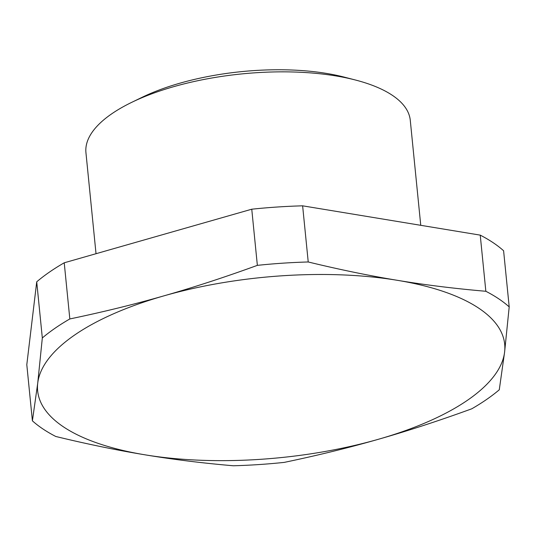 <?xml version="1.0" encoding="UTF-8"?>
<svg xmlns="http://www.w3.org/2000/svg" width="536" height="536" viewBox="0 0 536 536"><rect width="100%" height="100%" fill="white"/><g stroke="black" fill="none" stroke-linecap="round" stroke-linejoin="round"><path stroke-width="0.8" d="M96.024 253.709L85.941 152.673A162.978 62.893 -5.7 0 1 111.528 113.954A162.978 62.893 -5.7 0 1 131.809 102.302A162.978 62.893 -5.7 0 1 355.355 79.991A162.978 62.893 -5.7 0 1 410.275 120.299L420.753 225.314M355.355 79.991L344.233 77.117A147.326 56.856 174.3 0 0 142.147 97.291L131.809 102.302M257.36 265.36C224.886 277.186 193.751 287.35 163.962 295.845C134.181 304.374 102.805 312.073 69.827 318.947L64.226 262.794L251.759 209.208L257.36 265.36A257.501 99.368 174.3 0 1 308.227 261.977L302.626 205.824L480.236 235.13L485.844 291.276C455.098 288.643 425.618 284.991 397.404 280.321C369.19 275.685 339.469 269.568 308.227 261.977M32.401 420.84L26.8 364.694L36.723 281.809L42.324 337.955L37.734 383.093L32.401 420.84A257.501 99.368 174.3 0 0 55.764 436.472C87.006 444.063 116.727 450.173 144.941 454.809C173.155 459.486 202.628 463.138 233.374 465.771A257.501 99.368 174.3 0 0 284.241 462.387C317.212 455.513 348.594 447.815 378.376 439.286C408.164 430.79 439.299 420.633 471.774 408.8A257.501 99.368 174.3 0 0 499.277 389.793L504.611 352.038L509.2 306.907L503.599 250.754A257.501 99.368 174.3 0 0 480.236 235.13M64.226 262.794A257.501 99.368 174.3 0 0 36.723 281.809M69.827 318.947A257.501 99.368 174.3 0 0 42.324 337.955M509.2 306.907A257.501 99.368 174.3 0 0 485.844 291.276M144.941 454.809A234.681 90.564 174.3 0 0 378.376 439.286A234.681 90.564 174.3 0 0 504.611 352.038A234.681 90.564 174.3 0 0 397.404 280.321A234.681 90.564 174.3 0 0 163.962 295.845A234.681 90.564 174.3 0 0 37.734 383.093A234.681 90.564 174.3 0 0 144.941 454.809M302.626 205.824A257.501 99.368 174.3 0 0 251.759 209.208"/></g></svg>
